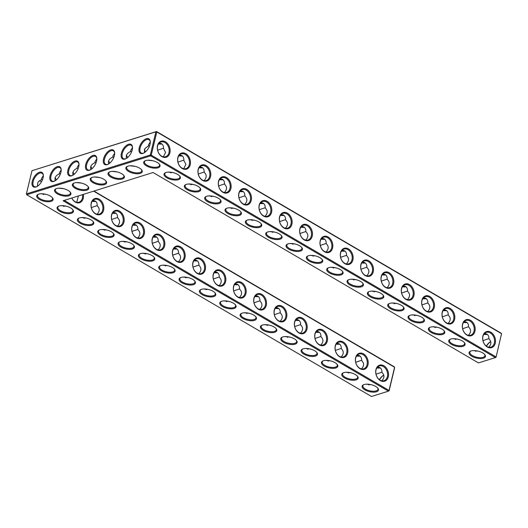 <?xml version="1.0" encoding="UTF-8"?>
<svg xmlns="http://www.w3.org/2000/svg" width="528" height="528" viewBox="0 0 528 528"><rect width="100%" height="100%" fill="white"/><g stroke="black" fill="none" stroke-linecap="round" stroke-linejoin="round"><path stroke-width="0.79" d="M375.705 386.456A8.408 3.584 13.5 0 1 377.896 388.252A8.408 3.584 13.5 0 1 369.455 391.637A8.408 3.584 13.5 0 1 363.469 384.787A8.408 3.584 13.5 0 1 375.705 386.456M377.639 387.948A7.748 3.3 13.5 0 1 377.962 389.38A7.748 3.3 13.5 0 1 369.659 390.779A7.748 3.3 13.5 0 1 362.894 385.763A7.748 3.3 13.5 0 1 363.832 384.635M371.263 384.707L366.287 384.179M93.641 191.162L394.588 367.27L389.024 390.443L388.456 391.162L371.481 396.488L26.75 194.753L150.671 155.859L495.409 357.588L478.441 362.914L153.061 172.511L63.076 200.759L388.456 391.162L389.024 390.443L64.244 200.389M402.079 310.603A8.408 3.584 13.5 0 1 390.885 308.913A8.408 3.584 13.5 0 1 389.077 303.613A8.408 3.584 13.5 0 1 401.32 305.283A8.408 3.584 13.5 0 1 403.511 307.078A8.408 3.584 13.5 0 1 402.079 310.603M483.424 358.202A8.408 3.584 13.5 0 1 472.23 356.512A8.408 3.584 13.5 0 1 470.422 351.212A8.408 3.584 13.5 0 1 482.665 352.882A8.408 3.584 13.5 0 1 484.856 354.677A8.408 3.584 13.5 0 1 483.424 358.202M463.089 346.302A8.408 3.584 13.5 0 1 451.895 344.612A8.408 3.584 13.5 0 1 450.087 339.313A8.408 3.584 13.5 0 1 462.323 340.982A8.408 3.584 13.5 0 1 464.515 342.778A8.408 3.584 13.5 0 1 463.089 346.302M381.744 298.703A8.408 3.584 13.5 0 1 370.55 297.013A8.408 3.584 13.5 0 1 368.742 291.713A8.408 3.584 13.5 0 1 380.985 293.383A8.408 3.584 13.5 0 1 383.17 295.178A8.408 3.584 13.5 0 1 381.744 298.703M422.42 322.502A8.408 3.584 13.5 0 1 411.22 320.813A8.408 3.584 13.5 0 1 409.411 315.513A8.408 3.584 13.5 0 1 421.654 317.183A8.408 3.584 13.5 0 1 423.845 318.978A8.408 3.584 13.5 0 1 422.42 322.502M442.754 334.402A8.408 3.584 13.5 0 1 431.561 332.713A8.408 3.584 13.5 0 1 429.746 327.413A8.408 3.584 13.5 0 1 441.989 329.083A8.408 3.584 13.5 0 1 444.18 330.878A8.408 3.584 13.5 0 1 442.754 334.402M361.409 286.803A8.408 3.584 13.5 0 1 350.216 285.113A8.408 3.584 13.5 0 1 348.407 279.814A8.408 3.584 13.5 0 1 360.644 281.483A8.408 3.584 13.5 0 1 362.835 283.279A8.408 3.584 13.5 0 1 361.409 286.803M68.158 190.463A8.408 3.584 13.5 0 1 70.349 192.258A8.408 3.584 13.5 0 1 68.924 195.776A8.408 3.584 13.5 0 1 57.724 194.093A8.408 3.584 13.5 0 1 55.915 188.793A8.408 3.584 13.5 0 1 68.158 190.463M85.985 184.866A8.408 3.584 13.5 0 1 88.176 186.661A8.408 3.584 13.5 0 1 86.744 190.186A8.408 3.584 13.5 0 1 75.55 188.496A8.408 3.584 13.5 0 1 73.742 183.196A8.408 3.584 13.5 0 1 85.985 184.866M103.811 179.269A8.408 3.584 13.5 0 1 106.003 181.064A8.408 3.584 13.5 0 1 104.57 184.589A8.408 3.584 13.5 0 1 93.377 182.899A8.408 3.584 13.5 0 1 91.568 177.599A8.408 3.584 13.5 0 1 103.811 179.269M121.638 173.672A8.408 3.584 13.5 0 1 123.823 175.468A8.408 3.584 13.5 0 1 122.397 178.992A8.408 3.584 13.5 0 1 111.203 177.302A8.408 3.584 13.5 0 1 109.395 172.003A8.408 3.584 13.5 0 1 121.638 173.672M139.458 168.076A8.408 3.584 13.5 0 1 141.649 169.871A8.408 3.584 13.5 0 1 140.224 173.395A8.408 3.584 13.5 0 1 129.03 171.706A8.408 3.584 13.5 0 1 127.222 166.406A8.408 3.584 13.5 0 1 139.458 168.076M198.719 191.605A8.408 3.584 13.5 0 1 187.526 189.915A8.408 3.584 13.5 0 1 185.717 184.615A8.408 3.584 13.5 0 1 197.96 186.285A8.408 3.584 13.5 0 1 200.152 188.08A8.408 3.584 13.5 0 1 198.719 191.605M178.385 179.705A8.408 3.584 13.5 0 1 167.191 178.015A8.408 3.584 13.5 0 1 165.383 172.715A8.408 3.584 13.5 0 1 177.619 174.385A8.408 3.584 13.5 0 1 179.81 176.18A8.408 3.584 13.5 0 1 178.385 179.705M300.399 251.104A8.408 3.584 13.5 0 1 289.205 249.414A8.408 3.584 13.5 0 1 287.397 244.114A8.408 3.584 13.5 0 1 299.64 245.784A8.408 3.584 13.5 0 1 301.831 247.579A8.408 3.584 13.5 0 1 300.399 251.104M320.74 263.003A8.408 3.584 13.5 0 1 309.54 261.314A8.408 3.584 13.5 0 1 307.732 256.014A8.408 3.584 13.5 0 1 319.975 257.684A8.408 3.584 13.5 0 1 322.166 259.479A8.408 3.584 13.5 0 1 320.74 263.003M341.075 274.903A8.408 3.584 13.5 0 1 329.881 273.214A8.408 3.584 13.5 0 1 328.066 267.914A8.408 3.584 13.5 0 1 340.309 269.584A8.408 3.584 13.5 0 1 342.5 271.379A8.408 3.584 13.5 0 1 341.075 274.903M259.73 227.304A8.408 3.584 13.5 0 1 248.536 225.614A8.408 3.584 13.5 0 1 246.721 220.315A8.408 3.584 13.5 0 1 258.964 221.984A8.408 3.584 13.5 0 1 261.155 223.78A8.408 3.584 13.5 0 1 259.73 227.304M280.064 239.204A8.408 3.584 13.5 0 1 268.871 237.514A8.408 3.584 13.5 0 1 267.062 232.214A8.408 3.584 13.5 0 1 279.305 233.884A8.408 3.584 13.5 0 1 281.49 235.679A8.408 3.584 13.5 0 1 280.064 239.204M158.05 167.798A8.408 3.584 13.5 0 1 146.857 166.115A8.408 3.584 13.5 0 1 145.042 160.816A8.408 3.584 13.5 0 1 157.285 162.485A8.408 3.584 13.5 0 1 159.476 164.281A8.408 3.584 13.5 0 1 158.05 167.798M219.061 203.504A8.408 3.584 13.5 0 1 207.86 201.815A8.408 3.584 13.5 0 1 206.052 196.515A8.408 3.584 13.5 0 1 218.295 198.185A8.408 3.584 13.5 0 1 220.486 199.98A8.408 3.584 13.5 0 1 219.061 203.504M239.395 215.404A8.408 3.584 13.5 0 1 228.202 213.715A8.408 3.584 13.5 0 1 226.387 208.415A8.408 3.584 13.5 0 1 238.63 210.085A8.408 3.584 13.5 0 1 240.821 211.88A8.408 3.584 13.5 0 1 239.395 215.404M355.37 374.557A8.408 3.584 13.5 0 1 357.562 376.352A8.408 3.584 13.5 0 1 349.114 379.738A8.408 3.584 13.5 0 1 343.127 372.887A8.408 3.584 13.5 0 1 355.37 374.557M335.036 362.657A8.408 3.584 13.5 0 1 337.227 364.452A8.408 3.584 13.5 0 1 328.779 367.838A8.408 3.584 13.5 0 1 322.793 360.987A8.408 3.584 13.5 0 1 335.036 362.657M314.701 350.757A8.408 3.584 13.5 0 1 316.892 352.552A8.408 3.584 13.5 0 1 308.444 355.938A8.408 3.584 13.5 0 1 302.458 349.087A8.408 3.584 13.5 0 1 314.701 350.757M294.367 338.857A8.408 3.584 13.5 0 1 296.551 340.652A8.408 3.584 13.5 0 1 288.11 344.038A8.408 3.584 13.5 0 1 282.124 337.187A8.408 3.584 13.5 0 1 294.367 338.857M274.025 326.957A8.408 3.584 13.5 0 1 276.217 328.753A8.408 3.584 13.5 0 1 267.775 332.138A8.408 3.584 13.5 0 1 261.789 325.288A8.408 3.584 13.5 0 1 274.025 326.957M253.691 315.058A8.408 3.584 13.5 0 1 255.882 316.853A8.408 3.584 13.5 0 1 247.434 320.239A8.408 3.584 13.5 0 1 241.448 313.388A8.408 3.584 13.5 0 1 253.691 315.058M233.356 303.158A8.408 3.584 13.5 0 1 235.547 304.953A8.408 3.584 13.5 0 1 227.099 308.339A8.408 3.584 13.5 0 1 221.113 301.488A8.408 3.584 13.5 0 1 233.356 303.158M213.022 291.258A8.408 3.584 13.5 0 1 215.213 293.053A8.408 3.584 13.5 0 1 206.765 296.439A8.408 3.584 13.5 0 1 200.779 289.588A8.408 3.584 13.5 0 1 213.022 291.258M192.687 279.358A8.408 3.584 13.5 0 1 194.872 281.153A8.408 3.584 13.5 0 1 186.43 284.539A8.408 3.584 13.5 0 1 180.444 277.688A8.408 3.584 13.5 0 1 192.687 279.358M172.346 267.458A8.408 3.584 13.5 0 1 174.537 269.254A8.408 3.584 13.5 0 1 166.096 272.639A8.408 3.584 13.5 0 1 160.103 265.789A8.408 3.584 13.5 0 1 172.346 267.458M70.666 207.953A8.408 3.584 13.5 0 1 72.857 209.748A8.408 3.584 13.5 0 1 64.416 213.14A8.408 3.584 13.5 0 1 58.423 206.283A8.408 3.584 13.5 0 1 70.666 207.953M131.677 243.659A8.408 3.584 13.5 0 1 133.868 245.454A8.408 3.584 13.5 0 1 125.42 248.84A8.408 3.584 13.5 0 1 119.434 241.989A8.408 3.584 13.5 0 1 131.677 243.659M111.342 231.759A8.408 3.584 13.5 0 1 113.533 233.554A8.408 3.584 13.5 0 1 105.085 236.94A8.408 3.584 13.5 0 1 99.099 230.089A8.408 3.584 13.5 0 1 111.342 231.759M152.011 255.559A8.408 3.584 13.5 0 1 154.202 257.354A8.408 3.584 13.5 0 1 145.754 260.74A8.408 3.584 13.5 0 1 139.768 253.889A8.408 3.584 13.5 0 1 152.011 255.559M50.332 196.053A8.408 3.584 13.5 0 1 52.523 197.848A8.408 3.584 13.5 0 1 44.075 201.241A8.408 3.584 13.5 0 1 38.089 194.383A8.408 3.584 13.5 0 1 50.332 196.053M91.001 219.859A8.408 3.584 13.5 0 1 93.192 221.648A8.408 3.584 13.5 0 1 84.751 225.04A8.408 3.584 13.5 0 1 78.764 218.183A8.408 3.584 13.5 0 1 91.001 219.859M381.784 380.813C384.595 377.81 384.641 375.019 381.922 372.438C382.074 370.174 381.374 368.557 379.837 367.607L377.639 366.98M383.335 366.511A7.748 5.716 -107.4 0 1 387.611 374.187A7.748 5.716 -107.4 0 1 384.014 380.714A7.748 5.716 -107.4 0 1 376.246 375.032A7.748 5.716 -107.4 0 1 379.375 365.93A7.748 5.716 -107.4 0 1 383.335 366.511M383.75 375.17A7.722 4.046 -59.7 0 0 379.361 379.672M381.935 372.187L376.015 374.187M369.362 384.338A7.748 5.716 -107.4 0 1 368.782 384.998M361.601 360.287L355.681 362.287M361.449 368.914C364.261 365.911 364.307 363.119 361.588 360.538C361.733 358.274 361.04 356.657 359.502 355.707L357.298 355.08M31.964 170.709L26.4 193.888L26.75 194.753L26.4 193.888L150.322 154.988L150.671 155.859L151.239 155.14L495.977 356.869L495.409 357.588L496.036 357.291L501.541 333.696L156.803 131.96L155.885 131.815L31.964 170.709L156.519 131.512L501.25 333.247L501.541 333.696L496.036 357.291M389.44 303.461A7.748 3.3 -166.5 0 0 388.509 304.59A7.748 3.3 -166.5 0 0 393.017 308.906A7.748 3.3 -166.5 0 0 401.735 309.731A7.748 3.3 -166.5 0 0 403.57 308.207A7.748 3.3 -166.5 0 0 403.253 306.775M470.785 351.061A7.748 3.3 -166.5 0 0 469.854 352.196A7.748 3.3 -166.5 0 0 474.362 356.506A7.748 3.3 -166.5 0 0 483.08 357.331A7.748 3.3 -166.5 0 0 484.915 355.813A7.748 3.3 -166.5 0 0 484.598 354.374M450.45 339.161A7.748 3.3 -166.5 0 0 449.513 340.289A7.748 3.3 -166.5 0 0 454.021 344.606A7.748 3.3 -166.5 0 0 462.739 345.431A7.748 3.3 -166.5 0 0 464.581 343.906A7.748 3.3 -166.5 0 0 464.257 342.474M369.105 291.562A7.748 3.3 -166.5 0 0 368.168 292.69A7.748 3.3 -166.5 0 0 372.682 297.007A7.748 3.3 -166.5 0 0 381.401 297.832A7.748 3.3 -166.5 0 0 383.236 296.307A7.748 3.3 -166.5 0 0 382.919 294.875M409.781 315.361A7.748 3.3 -166.5 0 0 408.844 316.49A7.748 3.3 -166.5 0 0 413.351 320.806A7.748 3.3 -166.5 0 0 422.07 321.631A7.748 3.3 -166.5 0 0 423.911 320.107A7.748 3.3 -166.5 0 0 423.588 318.674M430.115 327.261A7.748 3.3 -166.5 0 0 429.178 328.39A7.748 3.3 -166.5 0 0 433.686 332.706A7.748 3.3 -166.5 0 0 442.405 333.531A7.748 3.3 -166.5 0 0 444.246 332.006A7.748 3.3 -166.5 0 0 443.923 330.574M348.77 279.662A7.748 3.3 -166.5 0 0 347.833 280.79A7.748 3.3 -166.5 0 0 352.341 285.107A7.748 3.3 -166.5 0 0 361.06 285.932A7.748 3.3 -166.5 0 0 362.901 284.407A7.748 3.3 -166.5 0 0 362.578 282.975M56.285 188.635A7.748 3.3 -166.5 0 0 55.348 189.77A7.748 3.3 -166.5 0 0 59.855 194.08A7.748 3.3 -166.5 0 0 68.574 194.911A7.748 3.3 -166.5 0 0 70.409 193.387A7.748 3.3 -166.5 0 0 70.092 191.954M74.105 183.044A7.748 3.3 -166.5 0 0 73.174 184.173A7.748 3.3 -166.5 0 0 77.682 188.489A7.748 3.3 -166.5 0 0 86.401 189.314A7.748 3.3 -166.5 0 0 88.235 187.79A7.748 3.3 -166.5 0 0 87.919 186.358M91.931 177.448A7.748 3.3 -166.5 0 0 91.001 178.576A7.748 3.3 -166.5 0 0 95.509 182.893A7.748 3.3 -166.5 0 0 104.227 183.718A7.748 3.3 -166.5 0 0 106.062 182.193A7.748 3.3 -166.5 0 0 105.745 180.761M109.758 171.851A7.748 3.3 -166.5 0 0 108.821 172.979A7.748 3.3 -166.5 0 0 113.335 177.296A7.748 3.3 -166.5 0 0 122.047 178.121A7.748 3.3 -166.5 0 0 123.889 176.596A7.748 3.3 -166.5 0 0 123.572 175.164M127.585 166.254A7.748 3.3 -166.5 0 0 126.647 167.389A7.748 3.3 -166.5 0 0 131.155 171.699A7.748 3.3 -166.5 0 0 139.874 172.524A7.748 3.3 -166.5 0 0 141.715 171.006A7.748 3.3 -166.5 0 0 141.392 169.574M186.08 184.463A7.748 3.3 -166.5 0 0 185.15 185.592A7.748 3.3 -166.5 0 0 189.658 189.908A7.748 3.3 -166.5 0 0 198.376 190.733A7.748 3.3 -166.5 0 0 200.211 189.209A7.748 3.3 -166.5 0 0 199.894 187.777M165.746 172.557A7.748 3.3 -166.5 0 0 164.809 173.692A7.748 3.3 -166.5 0 0 169.323 178.009A7.748 3.3 -166.5 0 0 178.035 178.834A7.748 3.3 -166.5 0 0 179.876 177.309A7.748 3.3 -166.5 0 0 179.553 175.877M287.76 243.962A7.748 3.3 -166.5 0 0 286.829 245.091A7.748 3.3 -166.5 0 0 291.337 249.407A7.748 3.3 -166.5 0 0 300.056 250.232A7.748 3.3 -166.5 0 0 301.891 248.708A7.748 3.3 -166.5 0 0 301.574 247.276M308.101 255.862A7.748 3.3 -166.5 0 0 307.164 256.991A7.748 3.3 -166.5 0 0 311.672 261.307A7.748 3.3 -166.5 0 0 320.39 262.132A7.748 3.3 -166.5 0 0 322.225 260.608A7.748 3.3 -166.5 0 0 321.908 259.175M328.436 267.762A7.748 3.3 -166.5 0 0 327.499 268.891A7.748 3.3 -166.5 0 0 332.006 273.207A7.748 3.3 -166.5 0 0 340.725 274.032A7.748 3.3 -166.5 0 0 342.566 272.507A7.748 3.3 -166.5 0 0 342.243 271.075M247.091 220.163A7.748 3.3 -166.5 0 0 246.154 221.291A7.748 3.3 -166.5 0 0 250.661 225.608A7.748 3.3 -166.5 0 0 259.38 226.433A7.748 3.3 -166.5 0 0 261.221 224.908A7.748 3.3 -166.5 0 0 260.898 223.476M267.425 232.063A7.748 3.3 -166.5 0 0 266.488 233.191A7.748 3.3 -166.5 0 0 271.003 237.508A7.748 3.3 -166.5 0 0 279.715 238.333A7.748 3.3 -166.5 0 0 281.556 236.808A7.748 3.3 -166.5 0 0 281.239 235.376M145.411 160.657A7.748 3.3 -166.5 0 0 144.474 161.792A7.748 3.3 -166.5 0 0 148.982 166.102A7.748 3.3 -166.5 0 0 157.7 166.934A7.748 3.3 -166.5 0 0 159.542 165.409A7.748 3.3 -166.5 0 0 159.218 163.977M206.415 196.363A7.748 3.3 -166.5 0 0 205.484 197.492A7.748 3.3 -166.5 0 0 209.992 201.808A7.748 3.3 -166.5 0 0 218.711 202.633A7.748 3.3 -166.5 0 0 220.546 201.109A7.748 3.3 -166.5 0 0 220.229 199.676M226.756 208.263A7.748 3.3 -166.5 0 0 225.819 209.392A7.748 3.3 -166.5 0 0 230.327 213.708A7.748 3.3 -166.5 0 0 239.045 214.533A7.748 3.3 -166.5 0 0 240.887 213.008A7.748 3.3 -166.5 0 0 240.563 211.576M357.304 376.048A7.748 3.3 13.5 0 1 357.628 377.48A7.748 3.3 13.5 0 1 349.325 378.88A7.748 3.3 13.5 0 1 342.56 373.864A7.748 3.3 13.5 0 1 343.497 372.735M336.97 364.148A7.748 3.3 13.5 0 1 337.293 365.581A7.748 3.3 13.5 0 1 328.99 366.98A7.748 3.3 13.5 0 1 322.225 361.964A7.748 3.3 13.5 0 1 323.162 360.835M316.635 352.249A7.748 3.3 13.5 0 1 316.952 353.681A7.748 3.3 13.5 0 1 308.649 355.08A7.748 3.3 13.5 0 1 301.891 350.064A7.748 3.3 13.5 0 1 302.821 348.935M296.3 340.349A7.748 3.3 13.5 0 1 296.617 341.781A7.748 3.3 13.5 0 1 288.314 343.18A7.748 3.3 13.5 0 1 281.549 338.164A7.748 3.3 13.5 0 1 282.487 337.036M275.959 328.449A7.748 3.3 13.5 0 1 276.283 329.881A7.748 3.3 13.5 0 1 267.98 331.28A7.748 3.3 13.5 0 1 261.215 326.264A7.748 3.3 13.5 0 1 262.152 325.136M255.625 316.549A7.748 3.3 13.5 0 1 255.948 317.981A7.748 3.3 13.5 0 1 247.645 319.381A7.748 3.3 13.5 0 1 240.88 314.365A7.748 3.3 13.5 0 1 241.817 313.236M235.29 304.649A7.748 3.3 13.5 0 1 235.607 306.082A7.748 3.3 13.5 0 1 227.304 307.481A7.748 3.3 13.5 0 1 220.546 302.465A7.748 3.3 13.5 0 1 221.483 301.336M214.955 292.75A7.748 3.3 13.5 0 1 215.272 294.182A7.748 3.3 13.5 0 1 206.969 295.581A7.748 3.3 13.5 0 1 200.211 290.565A7.748 3.3 13.5 0 1 201.142 289.436M194.621 280.85A7.748 3.3 13.5 0 1 194.938 282.282A7.748 3.3 13.5 0 1 186.635 283.681A7.748 3.3 13.5 0 1 179.87 278.665A7.748 3.3 13.5 0 1 180.807 277.537M174.28 268.95A7.748 3.3 13.5 0 1 174.603 270.382A7.748 3.3 13.5 0 1 166.3 271.781A7.748 3.3 13.5 0 1 159.535 266.765A7.748 3.3 13.5 0 1 160.472 265.637M72.6 209.451A7.748 3.3 13.5 0 1 72.923 210.883A7.748 3.3 13.5 0 1 64.621 212.282A7.748 3.3 13.5 0 1 57.856 207.266A7.748 3.3 13.5 0 1 58.793 206.131M133.61 245.15A7.748 3.3 13.5 0 1 133.927 246.583A7.748 3.3 13.5 0 1 125.624 247.982A7.748 3.3 13.5 0 1 118.866 242.966A7.748 3.3 13.5 0 1 119.797 241.831M113.276 233.251A7.748 3.3 13.5 0 1 113.593 234.683A7.748 3.3 13.5 0 1 105.29 236.082A7.748 3.3 13.5 0 1 98.531 231.066A7.748 3.3 13.5 0 1 99.462 229.931M153.945 257.05A7.748 3.3 13.5 0 1 154.268 258.482A7.748 3.3 13.5 0 1 145.966 259.882A7.748 3.3 13.5 0 1 139.201 254.866A7.748 3.3 13.5 0 1 140.138 253.73M52.265 197.551A7.748 3.3 13.5 0 1 52.589 198.983A7.748 3.3 13.5 0 1 44.286 200.383A7.748 3.3 13.5 0 1 37.521 195.367A7.748 3.3 13.5 0 1 38.458 194.231M92.935 221.351A7.748 3.3 13.5 0 1 93.258 222.783A7.748 3.3 13.5 0 1 84.955 224.182A7.748 3.3 13.5 0 1 78.19 219.166A7.748 3.3 13.5 0 1 79.127 218.031M380.398 368.003A7.748 3.3 13.5 0 1 376.867 367.924M383.902 365.792A8.408 6.204 -107.4 0 1 386.588 380.021A8.408 6.204 -107.4 0 1 375.883 373.758A8.408 6.204 -107.4 0 1 383.902 365.792M383.757 375.203A8.389 4.396 -59.7 0 0 379.533 379.797M360.063 356.103A7.748 3.3 13.5 0 1 356.532 356.024M350.929 372.808L345.952 372.28M349.021 372.438A7.748 5.716 -107.4 0 1 348.447 373.098M362.993 354.605A7.748 5.716 -107.4 0 1 367.27 362.281A7.748 5.716 -107.4 0 1 363.68 368.815A7.748 5.716 -107.4 0 1 355.912 363.132A7.748 5.716 -107.4 0 1 359.04 354.031A7.748 5.716 -107.4 0 1 362.993 354.605M389.083 390.859L394.647 367.686L394.297 366.815L93.958 191.063M200.878 258.687A8.408 6.204 -107.4 0 1 203.564 272.923A8.408 6.204 -107.4 0 1 192.859 266.653A8.408 6.204 -107.4 0 1 200.878 258.687M180.543 246.787A8.408 6.204 -107.4 0 1 183.229 261.023A8.408 6.204 -107.4 0 1 172.524 254.753A8.408 6.204 -107.4 0 1 180.543 246.787M160.202 234.887A8.408 6.204 -107.4 0 1 162.895 249.124A8.408 6.204 -107.4 0 1 152.183 242.854A8.408 6.204 -107.4 0 1 160.202 234.887M139.867 222.988A8.408 6.204 -107.4 0 1 142.56 237.224A8.408 6.204 -107.4 0 1 131.848 230.954A8.408 6.204 -107.4 0 1 139.867 222.988M119.533 211.088A8.408 6.204 -107.4 0 1 122.219 225.324A8.408 6.204 -107.4 0 1 111.514 219.054A8.408 6.204 -107.4 0 1 119.533 211.088M99.198 199.188A8.408 6.204 -107.4 0 1 101.884 213.424A8.408 6.204 -107.4 0 1 91.179 207.154A8.408 6.204 -107.4 0 1 99.198 199.188M83.371 194.39A8.408 6.204 -107.4 0 1 79.603 202.712A8.408 6.204 -107.4 0 1 71.749 198.033M363.561 353.892A8.408 6.204 -107.4 0 1 366.254 368.122A8.408 6.204 -107.4 0 1 355.549 361.858A8.408 6.204 -107.4 0 1 363.561 353.892M343.226 341.992A8.408 6.204 -107.4 0 1 345.919 356.222A8.408 6.204 -107.4 0 1 335.207 349.958A8.408 6.204 -107.4 0 1 343.226 341.992M322.892 330.092A8.408 6.204 -107.4 0 1 325.578 344.322A8.408 6.204 -107.4 0 1 314.873 338.059A8.408 6.204 -107.4 0 1 322.892 330.092M302.557 318.186A8.408 6.204 -107.4 0 1 305.243 332.422A8.408 6.204 -107.4 0 1 294.538 326.159A8.408 6.204 -107.4 0 1 302.557 318.186M282.223 306.286A8.408 6.204 -107.4 0 1 284.909 320.522A8.408 6.204 -107.4 0 1 274.204 314.259A8.408 6.204 -107.4 0 1 282.223 306.286M261.881 294.386A8.408 6.204 -107.4 0 1 264.574 308.623A8.408 6.204 -107.4 0 1 253.862 302.359A8.408 6.204 -107.4 0 1 261.881 294.386M241.547 282.487A8.408 6.204 -107.4 0 1 244.24 296.723A8.408 6.204 -107.4 0 1 233.528 290.453A8.408 6.204 -107.4 0 1 241.547 282.487M221.212 270.587A8.408 6.204 -107.4 0 1 223.898 284.823A8.408 6.204 -107.4 0 1 213.193 278.553A8.408 6.204 -107.4 0 1 221.212 270.587M486.493 346.229A8.389 4.396 120.3 0 1 490.717 341.629M150.322 154.988L151.239 155.14L156.803 131.96L156.519 131.512L155.885 131.815L150.322 154.988M165.482 141.814A8.408 6.204 -107.4 0 1 168.168 156.05A8.408 6.204 -107.4 0 1 157.463 149.78A8.408 6.204 -107.4 0 1 165.482 141.814M185.816 153.714A8.408 6.204 -107.4 0 1 188.503 167.95A8.408 6.204 -107.4 0 1 177.797 161.68A8.408 6.204 -107.4 0 1 185.816 153.714M206.151 165.614A8.408 6.204 -107.4 0 1 208.837 179.85A8.408 6.204 -107.4 0 1 198.132 173.58A8.408 6.204 -107.4 0 1 206.151 165.614M226.486 177.514A8.408 6.204 -107.4 0 1 229.178 191.75A8.408 6.204 -107.4 0 1 218.467 185.48A8.408 6.204 -107.4 0 1 226.486 177.514M246.82 189.413A8.408 6.204 -107.4 0 1 249.513 203.65A8.408 6.204 -107.4 0 1 238.801 197.38A8.408 6.204 -107.4 0 1 246.82 189.413M267.161 201.313A8.408 6.204 -107.4 0 1 269.848 215.549A8.408 6.204 -107.4 0 1 259.142 209.279A8.408 6.204 -107.4 0 1 267.161 201.313M287.496 213.213A8.408 6.204 -107.4 0 1 290.182 227.449A8.408 6.204 -107.4 0 1 279.477 221.186A8.408 6.204 -107.4 0 1 287.496 213.213M307.831 225.113A8.408 6.204 -107.4 0 1 310.517 239.349A8.408 6.204 -107.4 0 1 299.812 233.086A8.408 6.204 -107.4 0 1 307.831 225.113M328.165 237.013A8.408 6.204 -107.4 0 1 330.858 251.249A8.408 6.204 -107.4 0 1 320.146 244.985A8.408 6.204 -107.4 0 1 328.165 237.013M348.5 248.919A8.408 6.204 -107.4 0 1 351.193 263.149A8.408 6.204 -107.4 0 1 340.481 256.885A8.408 6.204 -107.4 0 1 348.5 248.919M368.841 260.819A8.408 6.204 -107.4 0 1 371.527 275.048A8.408 6.204 -107.4 0 1 360.822 268.785A8.408 6.204 -107.4 0 1 368.841 260.819M389.176 272.719A8.408 6.204 -107.4 0 1 391.862 286.948A8.408 6.204 -107.4 0 1 381.157 280.685A8.408 6.204 -107.4 0 1 389.176 272.719M409.51 284.618A8.408 6.204 -107.4 0 1 412.196 298.848A8.408 6.204 -107.4 0 1 401.491 292.585A8.408 6.204 -107.4 0 1 409.51 284.618M429.845 296.518A8.408 6.204 -107.4 0 1 432.538 310.748A8.408 6.204 -107.4 0 1 421.826 304.484A8.408 6.204 -107.4 0 1 429.845 296.518M450.179 308.418A8.408 6.204 -107.4 0 1 452.872 322.648A8.408 6.204 -107.4 0 1 442.167 316.384A8.408 6.204 -107.4 0 1 450.179 308.418M470.521 320.318A8.408 6.204 -107.4 0 1 473.207 334.547A8.408 6.204 -107.4 0 1 462.502 328.284A8.408 6.204 -107.4 0 1 470.521 320.318M490.855 332.218A8.408 6.204 -107.4 0 1 493.541 346.447A8.408 6.204 -107.4 0 1 482.836 340.184A8.408 6.204 -107.4 0 1 490.855 332.218M39.442 172.253A8.389 4.396 -59.7 0 0 32.149 181.843A8.389 4.396 -59.7 0 0 36.663 186.707A8.389 4.396 -59.7 0 0 43.342 175.296A8.389 4.396 -59.7 0 0 39.442 172.253M57.268 166.643A8.408 4.409 120.3 0 1 61.182 169.686A8.408 4.409 120.3 0 1 54.49 181.13A8.408 4.409 120.3 0 1 49.962 176.253A8.408 4.409 120.3 0 1 57.268 166.643M75.095 161.047A8.408 4.409 120.3 0 1 79.009 164.096A8.408 4.409 120.3 0 1 72.31 175.534A8.408 4.409 120.3 0 1 67.789 170.656A8.408 4.409 120.3 0 1 75.095 161.047M92.921 155.45A8.408 4.409 120.3 0 1 96.835 158.499A8.408 4.409 120.3 0 1 90.136 169.943A8.408 4.409 120.3 0 1 85.615 165.059A8.408 4.409 120.3 0 1 92.921 155.45M110.748 149.853A8.408 4.409 120.3 0 1 114.662 152.902A8.408 4.409 120.3 0 1 107.963 164.347A8.408 4.409 120.3 0 1 103.442 159.469A8.408 4.409 120.3 0 1 110.748 149.853M128.575 144.256A8.408 4.409 120.3 0 1 132.488 147.305A8.408 4.409 120.3 0 1 125.789 158.75A8.408 4.409 120.3 0 1 121.268 153.872A8.408 4.409 120.3 0 1 128.575 144.256M146.395 138.679A8.389 4.396 120.3 0 1 150.295 141.722A8.389 4.396 120.3 0 1 143.616 153.133A8.389 4.396 120.3 0 1 139.108 148.269A8.389 4.396 120.3 0 1 146.395 138.679M396.871 303.534L391.901 303.006M478.216 351.14L473.24 350.605M457.882 339.233L452.905 338.705M376.537 291.634L371.56 291.106M417.206 315.434L412.236 314.906M437.547 327.334L432.571 326.806M356.202 279.734L351.226 279.206M63.71 188.714L58.74 188.179M81.536 183.117L76.567 182.589M99.363 177.52L94.387 176.992M117.19 171.923L112.213 171.395M135.016 166.333L130.04 165.799M193.512 184.536L188.536 184.008M173.177 172.636L168.201 172.108M295.192 244.035L290.215 243.507M315.526 255.935L310.556 255.407M335.867 267.835L330.891 267.307M254.522 220.235L249.546 219.707M274.857 232.135L269.881 231.607M152.843 160.736L147.866 160.202M213.847 196.436L208.877 195.908M234.188 208.336L229.211 207.808M330.587 360.908L325.618 360.38M310.253 349.008L305.283 348.48M289.918 337.108L284.942 336.58M269.584 325.208L264.607 324.68M249.249 313.309L244.273 312.781M228.908 301.409L223.938 300.881M208.573 289.509L203.597 288.981M188.239 277.609L183.262 277.081M167.904 265.709L162.928 265.181M66.224 206.21L61.248 205.676M127.228 241.91L122.258 241.375M106.894 230.01L101.917 229.475M147.569 253.81L142.593 253.282M45.883 194.311L40.913 193.776M86.559 218.11L81.583 217.576M380.134 367.798A8.408 3.584 13.5 0 1 377.065 367.64M341.266 348.388L335.346 350.387M341.108 357.014C343.919 354.011 343.966 351.219 341.246 348.638C341.398 346.375 340.705 344.758 339.167 343.807L336.963 343.18M359.799 355.892A8.408 3.584 13.5 0 1 356.723 355.74M200.31 259.406A7.748 5.716 -107.4 0 1 204.587 267.082A7.748 5.716 -107.4 0 1 200.99 273.616A7.748 5.716 -107.4 0 1 193.222 267.934A7.748 5.716 -107.4 0 1 196.35 258.832A7.748 5.716 -107.4 0 1 200.31 259.406M179.975 247.507A7.748 5.716 -107.4 0 1 184.252 255.182A7.748 5.716 -107.4 0 1 180.655 261.716A7.748 5.716 -107.4 0 1 172.887 256.034A7.748 5.716 -107.4 0 1 176.015 246.932A7.748 5.716 -107.4 0 1 179.975 247.507M159.634 235.607A7.748 5.716 -107.4 0 1 163.911 243.283A7.748 5.716 -107.4 0 1 160.321 249.817A7.748 5.716 -107.4 0 1 152.546 244.134A7.748 5.716 -107.4 0 1 155.681 235.033A7.748 5.716 -107.4 0 1 159.634 235.607M139.3 223.707A7.748 5.716 -107.4 0 1 143.576 231.383A7.748 5.716 -107.4 0 1 139.986 237.917A7.748 5.716 -107.4 0 1 132.211 232.234A7.748 5.716 -107.4 0 1 135.346 223.133A7.748 5.716 -107.4 0 1 139.3 223.707M118.965 211.807A7.748 5.716 -107.4 0 1 123.242 219.483A7.748 5.716 -107.4 0 1 119.645 226.017A7.748 5.716 -107.4 0 1 111.877 220.334A7.748 5.716 -107.4 0 1 115.005 211.233A7.748 5.716 -107.4 0 1 118.965 211.807M98.63 199.907A7.748 5.716 -107.4 0 1 102.907 207.583A7.748 5.716 -107.4 0 1 99.31 214.111A7.748 5.716 -107.4 0 1 91.542 208.435A7.748 5.716 -107.4 0 1 94.67 199.333A7.748 5.716 -107.4 0 1 98.63 199.907M82.467 194.674A7.748 5.716 -107.4 0 1 78.976 202.211A7.748 5.716 -107.4 0 1 71.801 198.02M342.659 342.705A7.748 5.716 -107.4 0 1 346.936 350.381A7.748 5.716 -107.4 0 1 343.345 356.915A7.748 5.716 -107.4 0 1 335.57 351.232A7.748 5.716 -107.4 0 1 338.705 342.131A7.748 5.716 -107.4 0 1 342.659 342.705M322.324 330.805A7.748 5.716 -107.4 0 1 326.601 338.481A7.748 5.716 -107.4 0 1 323.011 345.015A7.748 5.716 -107.4 0 1 315.236 339.332A7.748 5.716 -107.4 0 1 318.371 330.231A7.748 5.716 -107.4 0 1 322.324 330.805M301.99 318.905A7.748 5.716 -107.4 0 1 306.266 326.581A7.748 5.716 -107.4 0 1 302.669 333.115A7.748 5.716 -107.4 0 1 294.901 327.433A7.748 5.716 -107.4 0 1 298.03 318.331A7.748 5.716 -107.4 0 1 301.99 318.905M281.655 307.006A7.748 5.716 -107.4 0 1 285.932 314.681A7.748 5.716 -107.4 0 1 282.335 321.215A7.748 5.716 -107.4 0 1 274.567 315.533A7.748 5.716 -107.4 0 1 277.695 306.431A7.748 5.716 -107.4 0 1 281.655 307.006M261.314 295.106A7.748 5.716 -107.4 0 1 265.591 302.782A7.748 5.716 -107.4 0 1 262 309.316A7.748 5.716 -107.4 0 1 254.225 303.633A7.748 5.716 -107.4 0 1 257.36 294.532A7.748 5.716 -107.4 0 1 261.314 295.106M240.979 283.206A7.748 5.716 -107.4 0 1 245.256 290.882A7.748 5.716 -107.4 0 1 241.666 297.416A7.748 5.716 -107.4 0 1 233.891 291.733A7.748 5.716 -107.4 0 1 237.026 282.632A7.748 5.716 -107.4 0 1 240.979 283.206M220.645 271.306A7.748 5.716 -107.4 0 1 224.921 278.982A7.748 5.716 -107.4 0 1 221.331 285.516A7.748 5.716 -107.4 0 1 213.556 279.833A7.748 5.716 -107.4 0 1 216.685 270.732A7.748 5.716 -107.4 0 1 220.645 271.306M293.291 243.665A7.748 5.716 -107.4 0 1 292.717 244.325M272.956 231.766A7.748 5.716 -107.4 0 1 272.382 232.426M252.622 219.866A7.748 5.716 -107.4 0 1 252.041 220.526M232.28 207.966A7.748 5.716 -107.4 0 1 231.706 208.626M211.946 196.066A7.748 5.716 -107.4 0 1 211.372 196.726M191.611 184.16A7.748 5.716 -107.4 0 1 191.037 184.82M171.277 172.26A7.748 5.716 -107.4 0 1 170.702 172.92M476.315 350.764A7.748 5.716 -107.4 0 1 475.741 351.424M455.981 338.864A7.748 5.716 -107.4 0 1 455.4 339.524M435.64 326.964A7.748 5.716 -107.4 0 1 435.065 327.624M415.305 315.064A7.748 5.716 -107.4 0 1 414.731 315.724M394.97 303.164A7.748 5.716 -107.4 0 1 394.396 303.824M374.636 291.265A7.748 5.716 -107.4 0 1 374.062 291.925M354.301 279.365A7.748 5.716 -107.4 0 1 353.72 280.025M333.96 267.465A7.748 5.716 -107.4 0 1 333.386 268.125M313.625 255.565A7.748 5.716 -107.4 0 1 313.051 256.225M486.314 346.097A7.722 4.046 120.3 0 1 490.703 341.596M164.908 142.534A7.748 5.716 -107.4 0 1 169.191 150.209A7.748 5.716 -107.4 0 1 165.594 156.743A7.748 5.716 -107.4 0 1 157.826 151.061A7.748 5.716 -107.4 0 1 160.954 141.959A7.748 5.716 -107.4 0 1 164.908 142.534M185.249 154.433A7.748 5.716 -107.4 0 1 189.526 162.109A7.748 5.716 -107.4 0 1 185.929 168.643A7.748 5.716 -107.4 0 1 178.16 162.961A7.748 5.716 -107.4 0 1 181.289 153.859A7.748 5.716 -107.4 0 1 185.249 154.433M205.583 166.333A7.748 5.716 -107.4 0 1 209.86 174.009A7.748 5.716 -107.4 0 1 206.263 180.543A7.748 5.716 -107.4 0 1 198.495 174.86A7.748 5.716 -107.4 0 1 201.623 165.759A7.748 5.716 -107.4 0 1 205.583 166.333M225.918 178.233A7.748 5.716 -107.4 0 1 230.195 185.909A7.748 5.716 -107.4 0 1 226.604 192.443A7.748 5.716 -107.4 0 1 218.83 186.76A7.748 5.716 -107.4 0 1 221.965 177.659A7.748 5.716 -107.4 0 1 225.918 178.233M246.253 190.133A7.748 5.716 -107.4 0 1 250.529 197.809A7.748 5.716 -107.4 0 1 246.939 204.343A7.748 5.716 -107.4 0 1 239.164 198.66A7.748 5.716 -107.4 0 1 242.299 189.559A7.748 5.716 -107.4 0 1 246.253 190.133M266.594 202.033A7.748 5.716 -107.4 0 1 270.871 209.708A7.748 5.716 -107.4 0 1 267.274 216.242A7.748 5.716 -107.4 0 1 259.505 210.56A7.748 5.716 -107.4 0 1 262.634 201.458A7.748 5.716 -107.4 0 1 266.594 202.033M286.928 213.932A7.748 5.716 -107.4 0 1 291.205 221.608A7.748 5.716 -107.4 0 1 287.608 228.142A7.748 5.716 -107.4 0 1 279.84 222.46A7.748 5.716 -107.4 0 1 282.968 213.358A7.748 5.716 -107.4 0 1 286.928 213.932M307.263 225.832A7.748 5.716 -107.4 0 1 311.54 233.508A7.748 5.716 -107.4 0 1 307.949 240.042A7.748 5.716 -107.4 0 1 300.175 234.359A7.748 5.716 -107.4 0 1 303.303 225.258A7.748 5.716 -107.4 0 1 307.263 225.832M327.598 237.732A7.748 5.716 -107.4 0 1 331.874 245.408A7.748 5.716 -107.4 0 1 328.284 251.942A7.748 5.716 -107.4 0 1 320.509 246.259A7.748 5.716 -107.4 0 1 323.644 237.158A7.748 5.716 -107.4 0 1 327.598 237.732M347.932 249.632A7.748 5.716 -107.4 0 1 352.209 257.308A7.748 5.716 -107.4 0 1 348.619 263.842A7.748 5.716 -107.4 0 1 340.844 258.159A7.748 5.716 -107.4 0 1 343.979 249.058A7.748 5.716 -107.4 0 1 347.932 249.632M368.273 261.532A7.748 5.716 -107.4 0 1 372.55 269.207A7.748 5.716 -107.4 0 1 368.953 275.741A7.748 5.716 -107.4 0 1 361.185 270.059A7.748 5.716 -107.4 0 1 364.313 260.957A7.748 5.716 -107.4 0 1 368.273 261.532M388.608 273.431A7.748 5.716 -107.4 0 1 392.885 281.107A7.748 5.716 -107.4 0 1 389.288 287.641A7.748 5.716 -107.4 0 1 381.52 281.959A7.748 5.716 -107.4 0 1 384.648 272.857A7.748 5.716 -107.4 0 1 388.608 273.431M408.943 285.338A7.748 5.716 -107.4 0 1 413.219 293.014A7.748 5.716 -107.4 0 1 409.629 299.541A7.748 5.716 -107.4 0 1 401.854 293.858A7.748 5.716 -107.4 0 1 404.989 284.757A7.748 5.716 -107.4 0 1 408.943 285.338M429.277 297.238A7.748 5.716 -107.4 0 1 433.554 304.913A7.748 5.716 -107.4 0 1 429.964 311.441A7.748 5.716 -107.4 0 1 422.189 305.765A7.748 5.716 -107.4 0 1 425.324 296.657A7.748 5.716 -107.4 0 1 429.277 297.238M449.612 309.137A7.748 5.716 -107.4 0 1 453.889 316.813A7.748 5.716 -107.4 0 1 450.298 323.341A7.748 5.716 -107.4 0 1 442.53 317.665A7.748 5.716 -107.4 0 1 445.658 308.557A7.748 5.716 -107.4 0 1 449.612 309.137M469.953 321.037A7.748 5.716 -107.4 0 1 474.23 328.713A7.748 5.716 -107.4 0 1 470.633 335.24A7.748 5.716 -107.4 0 1 462.865 329.564A7.748 5.716 -107.4 0 1 465.993 320.456A7.748 5.716 -107.4 0 1 469.953 321.037M490.288 332.937A7.748 5.716 -107.4 0 1 494.564 340.613A7.748 5.716 -107.4 0 1 490.967 347.14A7.748 5.716 -107.4 0 1 483.199 341.464A7.748 5.716 -107.4 0 1 486.328 332.363A7.748 5.716 -107.4 0 1 490.288 332.937M42.596 179.474L41.435 179.52L41.633 178.246L43.355 175.633A7.722 4.046 -59.7 0 0 42.055 173.257A7.722 4.046 -59.7 0 0 39.785 173.125A7.722 4.046 -59.7 0 0 33.772 179.672A7.722 4.046 -59.7 0 0 34.254 186.589A7.722 4.046 -59.7 0 0 36.953 186.562M54.78 180.985A7.748 4.059 120.3 0 1 52.067 181.012A7.748 4.059 120.3 0 1 51.586 174.075A7.748 4.059 120.3 0 1 57.618 167.508A7.748 4.059 120.3 0 1 59.895 167.64A7.748 4.059 120.3 0 1 61.195 170.016L59.459 172.623L59.261 173.923C56.899 174.926 55.473 176.365 54.978 178.226L55.103 180.794M72.6 175.388A7.748 4.059 120.3 0 1 69.894 175.415A7.748 4.059 120.3 0 1 69.406 168.478A7.748 4.059 120.3 0 1 75.445 161.911A7.748 4.059 120.3 0 1 77.722 162.043A7.748 4.059 120.3 0 1 79.022 164.419L77.286 167.033L77.088 168.326L78.263 168.287M90.427 169.792A7.748 4.059 120.3 0 1 87.721 169.818A7.748 4.059 120.3 0 1 87.232 162.881A7.748 4.059 120.3 0 1 93.271 156.321A7.748 4.059 120.3 0 1 95.542 156.446A7.748 4.059 120.3 0 1 96.848 158.822L95.113 161.436L94.915 162.73L96.089 162.69M108.253 164.195A7.748 4.059 120.3 0 1 105.547 164.228A7.748 4.059 120.3 0 1 105.059 157.291A7.748 4.059 120.3 0 1 111.091 150.724A7.748 4.059 120.3 0 1 113.368 150.856A7.748 4.059 120.3 0 1 114.675 153.232L112.939 155.839L112.741 157.133L113.916 157.093M126.08 158.598A7.748 4.059 120.3 0 1 123.374 158.631A7.748 4.059 120.3 0 1 122.885 151.694A7.748 4.059 120.3 0 1 128.918 145.127A7.748 4.059 120.3 0 1 131.195 145.259A7.748 4.059 120.3 0 1 132.495 147.635L130.766 150.242L130.568 151.543L131.743 151.496M143.906 152.988A7.722 4.046 120.3 0 1 141.207 153.014A7.722 4.046 120.3 0 1 140.725 146.098A7.722 4.046 120.3 0 1 146.738 139.55A7.722 4.046 120.3 0 1 149.008 139.682A7.722 4.046 120.3 0 1 150.308 142.052L148.586 144.672L148.388 145.946L149.556 145.9M186.338 277.24A7.748 5.716 -107.4 0 1 185.764 277.893M166.003 265.333A7.748 5.716 -107.4 0 1 165.422 265.993M145.662 253.433A7.748 5.716 -107.4 0 1 145.088 254.093M125.327 241.534A7.748 5.716 -107.4 0 1 124.753 242.194M104.993 229.634A7.748 5.716 -107.4 0 1 104.419 230.294M84.658 217.734A7.748 5.716 -107.4 0 1 84.084 218.394M64.317 205.834A7.748 5.716 -107.4 0 1 63.743 206.494M39.263 180.761A7.748 5.716 -107.4 0 1 40.986 181.434A7.748 5.716 -107.4 0 1 41.507 181.771M43.982 193.934A7.748 5.716 -107.4 0 1 43.408 194.594M328.687 360.538A7.748 5.716 -107.4 0 1 328.112 361.198M308.352 348.638A7.748 5.716 -107.4 0 1 307.778 349.298M288.017 336.739A7.748 5.716 -107.4 0 1 287.443 337.399M267.683 324.839A7.748 5.716 -107.4 0 1 267.102 325.499M247.342 312.939A7.748 5.716 -107.4 0 1 246.767 313.599M227.007 301.039A7.748 5.716 -107.4 0 1 226.433 301.699M206.672 289.139A7.748 5.716 -107.4 0 1 206.098 289.799M401.63 293.014L407.55 291.014M403.247 285.806L405.451 286.433C406.989 287.384 407.682 289.001 407.53 291.265C410.249 293.839 410.203 296.63 407.392 299.64M381.289 281.114L387.215 279.114M382.912 273.907L385.11 274.534C386.648 275.484 387.347 277.101 387.196 279.365C389.915 281.939 389.869 284.731 387.057 287.74M482.968 340.613L488.895 338.613M484.592 333.406L486.79 334.033C488.334 334.99 489.027 336.6 488.875 338.864C491.594 341.438 491.548 344.23 488.737 347.239M462.634 328.713L468.554 326.713M464.257 321.506L466.455 322.133C467.993 323.09 468.692 324.7 468.541 326.964C471.26 329.538 471.214 332.33 468.402 335.339M442.299 316.813L448.219 314.813M443.916 309.606L446.12 310.233C447.658 311.19 448.351 312.8 448.206 315.064C450.925 317.638 450.879 320.43 448.067 323.44M360.954 269.214L366.874 267.214M362.578 262.007L364.775 262.634C366.313 263.584 367.006 265.201 366.861 267.465C369.58 270.039 369.534 272.831 366.722 275.84M421.964 304.913L427.885 302.914M423.581 297.706L425.786 298.333C427.324 299.284 428.017 300.901 427.865 303.164C430.591 305.738 430.544 308.53 427.726 311.54M340.619 257.314L346.54 255.314M342.236 250.107L344.441 250.734C345.979 251.684 346.672 253.295 346.526 255.565C349.246 258.139 349.199 260.931 346.388 263.941M72.963 172.102L74.21 174.253M72.93 175.197L72.798 172.63C73.3 170.768 74.725 169.336 77.088 168.326M60.436 173.884L59.261 173.923M55.136 177.698L56.384 179.85M90.79 166.505L92.037 168.656M90.757 169.607L90.625 167.033C91.126 165.172 92.552 163.739 94.915 162.73M108.616 160.915L109.864 163.06M108.577 164.01L108.451 161.436C108.946 159.575 110.378 158.143 112.741 157.133M126.436 155.318L127.69 157.463M126.403 158.413L126.278 155.846C126.773 153.978 128.205 152.546 130.568 151.543M144.276 149.728L145.51 151.853M144.243 152.797L144.943 148.493L148.388 145.946M198.271 174.016L204.191 172.016M199.888 166.802L202.092 167.429C203.63 168.386 204.323 169.996 204.171 172.267C206.89 174.841 206.844 177.632 204.032 180.642M177.929 162.116L183.85 160.116M179.553 154.902L181.751 155.529C183.289 156.486 183.988 158.096 183.836 160.367L185.909 164.34L183.698 168.736M157.595 150.216L163.515 148.216M159.218 143.002L161.416 143.629C162.954 144.586 163.647 146.197 163.502 148.467L165.574 152.44L163.363 156.836M299.95 233.515L305.87 231.515M301.567 226.301L303.772 226.928C305.309 227.885 306.002 229.495 305.851 231.766C308.57 234.34 308.524 237.131 305.712 240.141M279.609 221.615L285.536 219.615M281.233 214.401L283.43 215.028C284.968 215.985 285.668 217.595 285.516 219.866C288.235 222.44 288.189 225.232 285.377 228.241M320.285 245.414L326.205 243.415M321.902 238.201L324.106 238.834C325.644 239.785 326.337 241.395 326.185 243.665C328.904 246.239 328.858 249.031 326.047 252.041M259.274 209.715L265.195 207.715M260.898 202.501L263.096 203.128C264.634 204.085 265.327 205.696 265.181 207.966C267.901 210.54 267.854 213.332 265.043 216.341M238.94 197.815L244.86 195.815M240.557 190.601L242.761 191.228C244.299 192.185 244.992 193.796 244.847 196.066C247.566 198.64 247.52 201.432 244.702 204.442M218.605 185.915L224.525 183.916M220.222 178.702L222.427 179.329C223.964 180.286 224.657 181.896 224.506 184.166C227.225 186.74 227.179 189.532 224.367 192.542M320.932 336.488L315.011 338.488M320.773 345.114C323.585 342.111 323.631 339.319 320.912 336.739C321.064 334.468 320.371 332.858 318.833 331.907L316.628 331.274M300.597 324.588L294.67 326.588M300.439 333.214C303.25 330.211 303.296 327.419 300.577 324.839C300.729 322.568 300.029 320.958 298.492 320.008L296.294 319.374M280.256 312.688L274.336 314.688M280.104 321.314C282.916 318.311 282.962 315.52 280.243 312.939C280.388 310.669 279.695 309.058 278.157 308.101L275.959 307.474M259.921 300.788L254.001 302.788M259.769 309.415C262.581 306.412 262.627 303.62 259.908 301.039C260.053 298.769 259.36 297.158 257.822 296.201L255.618 295.574M239.587 288.889L233.666 290.888M239.428 297.515C242.24 294.512 242.286 291.72 239.567 289.139C239.719 286.869 239.026 285.259 237.488 284.302L235.283 283.675M219.252 276.989L213.332 278.989M219.094 285.615C221.905 282.612 221.951 279.82 219.232 277.24C219.384 274.969 218.691 273.359 217.153 272.402L214.949 271.775M198.917 265.089L192.991 267.089M198.759 273.715C201.571 270.712 201.617 267.92 198.898 265.34C199.049 263.069 198.35 261.459 196.812 260.502L194.614 259.875M178.576 253.189L172.656 255.189M178.424 261.815C181.236 258.806 181.282 256.021 178.563 253.44C178.708 251.17 178.015 249.559 176.477 248.602L174.28 247.975M158.242 241.289L152.321 243.289M158.083 249.909C160.901 246.906 160.948 244.121 158.228 241.54C158.374 239.27 157.681 237.659 156.143 236.702L153.938 236.075M76.745 202.31L78.408 195.947M137.749 238.009C140.56 235.006 140.606 232.214 137.887 229.64C138.039 227.37 137.346 225.76 135.808 224.803L133.604 224.176M137.907 229.39L131.987 231.389M117.572 217.49L111.652 219.49M117.414 226.109C120.226 223.106 120.272 220.315 117.553 217.741C117.704 215.47 117.011 213.86 115.474 212.903L113.269 212.276M97.231 205.59L91.311 207.583M97.079 214.21C99.891 211.207 99.937 208.415 97.218 205.841C97.37 203.57 96.67 201.96 95.132 201.003L92.935 200.376M41.435 179.52L37.99 182.061L37.283 186.371M339.728 344.203A7.748 3.3 13.5 0 1 336.191 344.124M422.809 298.65A7.748 3.3 -166.5 0 0 426.347 298.729M402.475 286.75A7.748 3.3 -166.5 0 0 406.012 286.829M382.14 274.85A7.748 3.3 -166.5 0 0 385.678 274.93M483.82 334.349A7.748 3.3 -166.5 0 0 487.357 334.429M463.485 322.45A7.748 3.3 -166.5 0 0 467.016 322.529M443.15 310.55A7.748 3.3 -166.5 0 0 446.681 310.629M361.805 262.951A7.748 3.3 -166.5 0 0 365.336 263.03M341.471 251.051A7.748 3.3 -166.5 0 0 345.002 251.13M158.446 143.946A7.748 3.3 -166.5 0 0 161.977 144.025M219.45 179.645A7.748 3.3 -166.5 0 0 222.988 179.725M199.115 167.746A7.748 3.3 -166.5 0 0 202.653 167.825M178.781 155.846A7.748 3.3 -166.5 0 0 182.312 155.925M321.13 239.151A7.748 3.3 -166.5 0 0 324.667 239.23M300.795 227.251A7.748 3.3 -166.5 0 0 304.333 227.33M280.46 215.351A7.748 3.3 -166.5 0 0 283.998 215.431M260.126 203.445A7.748 3.3 -166.5 0 0 263.657 203.531M239.785 191.545A7.748 3.3 -166.5 0 0 243.322 191.624M319.394 332.303A7.748 3.3 13.5 0 1 315.856 332.224M299.059 320.404A7.748 3.3 13.5 0 1 295.522 320.324M278.718 308.504A7.748 3.3 13.5 0 1 275.187 308.425M258.383 296.604A7.748 3.3 13.5 0 1 254.852 296.525M238.049 284.704A7.748 3.3 13.5 0 1 234.511 284.618M217.714 272.798A7.748 3.3 13.5 0 1 214.177 272.719M197.38 260.898A7.748 3.3 13.5 0 1 193.842 260.819M177.038 248.998A7.748 3.3 13.5 0 1 173.507 248.919M156.704 237.098A7.748 3.3 13.5 0 1 153.166 237.019M95.693 201.399A7.748 3.3 13.5 0 1 92.162 201.32M136.369 225.199A7.748 3.3 13.5 0 1 132.832 225.119M116.035 213.299A7.748 3.3 13.5 0 1 112.497 213.22M339.464 343.992A8.408 3.584 13.5 0 1 336.389 343.84M423.007 298.366A8.408 3.584 -166.5 0 0 426.083 298.525M402.673 286.466A8.408 3.584 -166.5 0 0 405.742 286.625M382.338 274.567A8.408 3.584 -166.5 0 0 385.407 274.718M484.018 334.066A8.408 3.584 -166.5 0 0 487.087 334.224M463.683 322.166A8.408 3.584 -166.5 0 0 466.752 322.324M443.342 310.266A8.408 3.584 -166.5 0 0 446.417 310.424M361.997 262.667A8.408 3.584 -166.5 0 0 365.072 262.819M341.662 250.76A8.408 3.584 -166.5 0 0 344.738 250.919M158.638 143.662A8.408 3.584 -166.5 0 0 161.713 143.821M219.648 179.362A8.408 3.584 -166.5 0 0 222.717 179.52M199.313 167.462A8.408 3.584 -166.5 0 0 202.382 167.62M178.979 155.562A8.408 3.584 -166.5 0 0 182.048 155.72M321.328 238.861A8.408 3.584 -166.5 0 0 324.403 239.019M300.993 226.961A8.408 3.584 -166.5 0 0 304.062 227.119M280.658 215.061A8.408 3.584 -166.5 0 0 283.727 215.219M260.317 203.161A8.408 3.584 -166.5 0 0 263.393 203.32M239.983 191.261A8.408 3.584 -166.5 0 0 243.058 191.42M319.123 332.092A8.408 3.584 13.5 0 1 316.054 331.934M298.789 320.192A8.408 3.584 13.5 0 1 295.72 320.034M278.454 308.293A8.408 3.584 13.5 0 1 275.378 308.134M258.119 296.393A8.408 3.584 13.5 0 1 255.044 296.234M237.785 284.493A8.408 3.584 13.5 0 1 234.709 284.335M217.444 272.593A8.408 3.584 13.5 0 1 214.375 272.435M197.109 260.693A8.408 3.584 13.5 0 1 194.04 260.535M176.774 248.794A8.408 3.584 13.5 0 1 173.699 248.635M156.44 236.894A8.408 3.584 13.5 0 1 153.364 236.735M95.429 201.194A8.408 3.584 13.5 0 1 92.36 201.036M136.099 224.994A8.408 3.584 13.5 0 1 133.03 224.836M115.764 213.094A8.408 3.584 13.5 0 1 112.695 212.936"/></g></svg>
